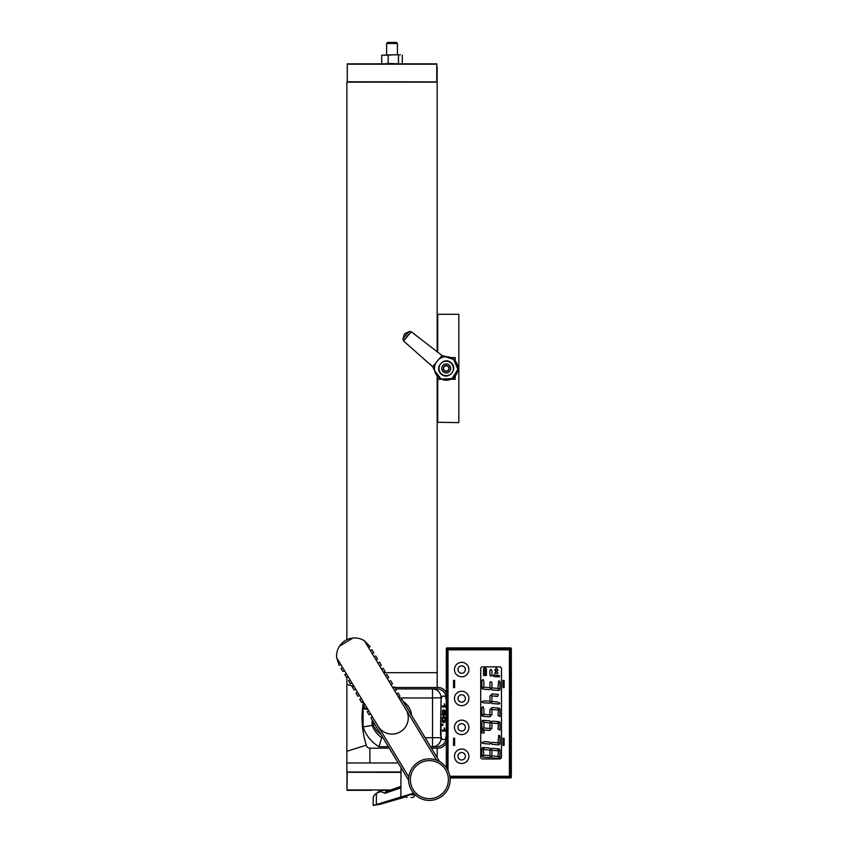 <?xml version="1.0" encoding="UTF-8"?>
<svg xmlns="http://www.w3.org/2000/svg" width="848" height="848" viewBox="0 0 848 848"><rect width="100%" height="100%" fill="white"/><g stroke="black" fill="none" stroke-linecap="round" stroke-linejoin="round"><path stroke-width="1.27" d="M400.595 772.009L346.864 772.009L346.864 751.307L346.864 762.977L398.21 762.977M353.277 686.382L346.864 684.347L346.864 677.594L346.864 751.307L366.272 745.159M346.864 639.71L346.864 82.129L437.165 82.129L437.165 351.803M437.165 687.484L437.165 375.95M347.256 82.129L347.267 63.833L436.762 63.833L437.017 81.885L347.267 81.779L347.267 64.194L436.762 64.194L436.762 81.779M347.267 63.833L436.222 63.833M382.989 63.833L384.939 63.833L382.989 63.833M400.404 63.833L388.172 63.452L388.172 55.184L393.324 54.813L381.706 55.184L388.172 55.184M437.123 81.514L437.123 66.981M386.603 43.502L397.426 43.502L396.323 42.4L387.706 42.4L386.603 43.502L386.603 54.813M400.404 54.813L393.324 54.813L400.404 54.813M398.475 63.452L398.475 55.184M402.323 63.452L402.323 55.184M381.706 63.452L381.706 55.184M388.172 63.452L384.939 63.833M437.165 419.188L437.706 422.622L437.706 379.003M437.706 352.227L437.706 314.269L437.165 314.629M450.701 379.279L455.228 379.279L455.228 378.547A13.547 13.547 0 0 1 454.56 379.098L451.115 379.098M455.228 360.951L455.228 357.612L450.712 357.612M437.165 317.703L437.706 318.392L437.165 317.703M437.165 314.269L437.706 314.269L437.165 314.269M437.43 318.042L437.335 314.629M437.706 314.269L458.832 314.269L458.832 422.622L437.165 422.262M437.706 379.279L441.681 379.279M437.165 378.547A13.547 13.547 0 0 0 437.833 379.098L441.278 379.098M443.462 379.862A11.734 11.734 0 0 0 455.238 375.929L455.228 378.547M455.228 358.354A13.547 13.547 0 0 0 454.56 357.792L451.125 357.792M456.616 363.061A11.734 11.734 0 0 0 438.84 359.298M435.819 362.944A11.734 11.734 0 0 0 443.091 379.766M455.864 375.102A11.734 11.734 0 0 0 457.613 371.148M457.846 369.823A11.734 11.734 0 0 0 456.733 363.294M432.692 366.728L441.978 355.503L411.269 331.738L409.16 331.526L404.443 333.911L402.98 338.988L403.584 341.034L432.692 366.728L434.695 370.809L441.161 379.045L452.037 378.621L457.899 369.378L453.669 359.404L443.515 356.213M441.978 355.503L446.355 356.711M411.269 331.738L410.803 332.289A50.594 50.594 0 0 0 404.04 340.461L403.584 341.034M410.803 332.289L404.04 340.461M431.727 365.764L428.812 363.273M450.966 362.668C458.863 368.477 448.21 380.943 441.246 374.074C433.71 368.329 444.066 356.139 450.966 362.668A7.494 7.494 0 0 1 451.433 363.092M445.613 360.972A7.494 7.494 0 0 0 442.815 361.757M439.041 366.188A7.494 7.494 0 0 0 438.723 369.071M443.758 375.537A7.494 7.494 0 0 0 446.673 375.929M453.659 367.746A7.494 7.494 0 0 0 452.811 364.926M445.168 365.679A2.957 2.957 0 0 0 444.31 370.724A2.957 2.957 0 0 0 449.101 368.944A2.957 2.957 0 0 0 445.168 365.679L443.281 367.958L444.31 370.724L447.225 371.212L449.101 368.944L448.073 366.177L445.168 365.679M450.797 362.88A7.219 7.219 0 0 0 439.073 367.248A7.219 7.219 0 0 0 448.709 375.219A7.219 7.219 0 0 0 450.797 362.88M445.041 370.735L444.161 370.004M437.165 672.676L383.709 672.676M437.165 757.603L437.165 748.169M392.666 687.484L393.324 687.484M394.776 687.484L438.066 687.484A9.031 9.031 0 0 1 447.097 696.515L447.097 739.138A9.031 9.031 0 0 1 438.066 748.169L431.462 748.169M389.253 748.169L369.876 748.169A3.615 3.615 0 0 1 366.442 745.668A90.301 90.301 0 0 1 363.442 701.985M412.584 797.47L411.079 797.47M405.514 796.961L380.678 804.169L373.184 805.483L413.601 793.145M405.026 796.516L413.941 793.537M401.04 767.673L400.892 787.834L385.14 793.24L380.805 791.597L376.364 793.272L373.798 795.604L373.184 797.83L373.184 805.483M380.805 791.597A11.755 4.452 -109.5 0 1 381.982 790.41A11.755 4.452 -109.5 0 1 382.003 790.4M385.14 793.24A9.233 3.498 -109.5 0 1 386.359 791.544L400.595 786.499M400.892 787.834L400.892 796.961M418.647 761.875A20.765 20.765 0 0 0 419.368 797.841A20.765 20.765 0 0 0 450.15 779.227A20.765 20.765 0 0 0 418.647 761.875M439.54 761.525L401.867 699.218L400.32 700.151L398.443 697.056L399.991 696.123L398.125 693.028L396.578 693.961L394.712 690.876L396.26 689.943L394.384 686.848L392.847 687.781L390.97 684.696L392.518 683.764L390.652 680.668L389.105 681.601L387.239 678.506L388.776 677.573L386.911 674.489L385.363 675.421L383.497 672.326L385.045 671.393L383.179 668.298L381.632 669.242L379.756 666.146L381.303 665.214L379.438 662.118L377.89 663.051L376.024 659.967L377.572 659.034L375.696 655.939L374.159 656.871L372.283 653.787L373.83 652.843L371.965 649.759L370.417 650.692L368.551 647.596L370.099 646.664L364.481 640.865A18.062 18.062 0 0 0 352.969 638.025C347.235 638.692 342.751 641.417 339.497 646.176A18.062 18.062 0 0 0 336.656 657.688L342.603 667.514L341.055 668.447L342.921 671.531L344.468 670.598L346.334 673.694L344.786 674.626L346.662 677.722L348.199 676.778L350.076 679.873L348.528 680.806L350.394 683.901L351.941 682.969L353.807 686.053L352.27 686.986L354.135 690.081L355.683 689.148L357.549 692.233L356.001 693.176L357.867 696.261L359.414 695.328L361.29 698.423L359.743 699.356L361.608 702.441L363.156 701.508L365.022 704.603L363.474 705.536L365.35 708.631L366.887 707.688L368.763 710.783L367.216 711.716L369.081 714.811L370.629 713.878L372.495 716.963L370.947 717.896L408.63 780.213M336.656 657.688L339.189 665.351L340.726 664.419M372.495 716.963L408.789 776.991M346.334 673.694L348.199 676.778M353.807 686.053L355.683 689.148M361.29 698.423L363.156 701.508M368.763 710.783L370.629 713.878M365.022 704.603L366.887 707.688M357.549 692.233L359.414 695.328M350.076 679.873L351.941 682.969M368.551 647.596L364.481 640.865M436.603 760.179L400.32 700.151M376.024 659.967L374.159 656.871M383.497 672.326L381.632 669.242M390.97 684.696L389.105 681.601M398.443 697.056L396.578 693.961M394.712 690.876L392.847 687.781M387.239 678.506L385.363 675.421M379.756 666.146L377.89 663.051M342.603 667.514L344.468 670.598M372.283 653.787L370.417 650.692M339.497 646.176L352.969 638.025M444.85 711.705L444.119 711.239L443.398 715.68L442.751 714.981L442.635 710.666L443.186 709.797L443.366 714.514L443.769 709.988L445.179 710.836L444.85 715.256L444.85 711.705M443.822 716.687L443.833 716.687C445.603 715.5 445.55 723.694 443.833 722.475C442.105 723.651 441.999 715.521 443.822 716.687M445.221 730.414L445.221 731.114L442.465 731.114L442.465 730.022L444.617 730.022L444.204 727.849L445.221 730.414L442.465 731.114M444.564 696.155L442.667 696.155A5.417 1.675 90 0 0 440.992 701.572L440.992 734.082A5.417 1.675 90 0 0 442.667 739.498L444.564 739.498A5.417 1.675 90 0 0 446.249 734.082L446.249 701.572A5.417 1.675 90 0 0 444.564 696.155M442.857 725.411L442.073 724.086L442.465 724.775L442.857 724.16L442.508 725.411M445.221 706.299L445.221 706.999L442.465 706.999L442.465 705.907L444.617 705.907L444.204 703.734L445.221 706.299L442.465 706.999M363.983 706.373A36.125 36.125 0 0 0 363.114 708.716L363.114 726.937A36.125 36.125 0 0 0 379.003 746.728L381.674 737.696A27.094 27.094 0 0 1 372.145 725.39L363.114 726.937A36.125 36.125 0 0 0 379.003 746.728L388.384 746.728M372.198 716.465A19.864 19.864 0 0 0 372.155 717.175L372.145 716.39M372.272 720.09A19.864 19.864 0 0 0 380.837 734.251M411.746 715.564A19.864 19.864 0 0 0 403.182 701.402M400.659 699.939A19.864 19.864 0 0 0 400.012 699.642M442.667 696.155L441.13 697.798A9.031 8.586 -90 0 0 432.533 688.936L395.645 688.936M441.13 697.798L432.533 697.968L432.533 688.936L437.165 688.936C442.635 689.477 445.645 692.487 446.196 697.968L446.196 700.225M446.196 735.439L446.196 737.696C445.645 743.166 442.635 746.176 437.165 746.728L432.533 746.728A9.031 8.586 -90 0 0 441.13 737.866L442.147 739.498L444.066 739.498M368 709.532L363.114 708.716M441.077 697.968L440.525 734.082L441.13 737.866M430.583 746.728L432.533 746.728L432.533 697.968L398.995 697.968M378.102 726.238A16.25 16.25 0 0 0 408.27 717.832A16.25 16.25 0 0 0 407.125 711.854M441.14 725.411L442.677 725.411M443.822 717.811C442.38 718.659 442.38 719.846 443.822 721.351C445.338 719.899 445.338 718.712 443.822 717.811L442.105 717.811M442.963 717.101L443.303 717.811M443.303 721.351L442.963 722.051M442.571 710.931L443.218 710.931M443.727 710.836L445.179 710.836M483.89 709.14L483.148 706.744A1.442 1.442 0 0 0 481.897 708.175L481.897 714.885A1.442 1.442 0 0 0 481.897 714.949L483.89 714.239L483.89 709.14M490.759 715.988L489.762 714.906L484.431 714.429L481.961 715.309A1.442 1.442 0 0 0 483.222 716.327L489.593 716.878L490.759 715.988M491.098 721.998L492.094 723.079L497.702 723.577L498.338 721.637L492.264 721.107L491.098 721.998M499.928 730.117A1.442 1.442 0 0 0 499.96 729.81L499.96 723.1A1.442 1.442 0 0 0 498.698 721.669L497.977 729.057L499.928 730.117M491.925 728.326L491.925 723.429L490.928 722.348L489.932 723.259L489.932 728.146L490.928 729.238L491.925 728.326M483.89 722.729L483.148 720.344A1.442 1.442 0 0 0 481.897 721.775L481.897 728.485A1.442 1.442 0 0 0 481.897 728.538L483.89 727.838L483.89 722.729M489.805 722.878L490.801 721.977L489.985 720.906L483.53 720.334L484.155 722.39L489.805 722.878M490.759 729.577L489.762 728.496L484.431 728.029L481.961 728.898A1.442 1.442 0 0 0 483.222 729.916L489.593 730.478L490.759 729.577M499.801 744.056L497.426 742.763L492.052 742.297L491.056 743.208L491.872 744.268L498.391 744.841A1.442 1.442 0 0 0 499.801 744.056M499.928 743.717A1.442 1.442 0 0 0 499.96 743.399L499.96 736.7A1.442 1.442 0 0 0 498.698 735.258L497.977 742.647L499.928 743.717M490.759 743.177L489.762 742.095L484.431 741.629L481.961 742.498A1.442 1.442 0 0 0 483.222 743.516L489.593 744.078L490.759 743.177M489.932 750.448L489.932 755.345L490.928 756.427L491.925 755.515L491.925 750.618L490.928 749.537L489.932 750.448M483.53 747.533L484.155 749.579L489.805 750.077L490.801 749.166L489.985 748.095L483.53 747.533M499.801 757.656L497.426 756.363L492.052 755.886L491.056 756.798L491.872 757.868L498.391 758.441A1.442 1.442 0 0 0 499.801 757.656M499.96 756.999L499.96 750.289A1.442 1.442 0 0 0 498.698 748.858L497.977 756.246L499.928 757.317A1.442 1.442 0 0 0 499.96 756.999M483.222 757.116L489.593 757.667L490.759 756.776L489.762 755.695L484.431 755.229L481.961 756.098A1.442 1.442 0 0 0 483.222 757.116M481.897 748.964L481.897 755.674A1.442 1.442 0 0 0 481.897 755.738L483.89 755.027L483.148 747.533A1.442 1.442 0 0 0 481.897 748.964M498.338 748.826L492.264 748.296L491.098 749.187L492.094 750.279L497.702 750.766L498.338 748.826M484.25 674.128L485.692 674.128L485.692 670.153L484.25 670.153L484.25 674.128M486.413 675.485L486.413 668.807L485.692 668.807L485.692 667.895L484.25 667.895L484.25 668.807L483.53 668.807L483.53 675.485L486.413 675.485M494.723 670.429L496.334 670.461L494.723 673.323L497.977 673.323L496.366 670.461L497.977 670.429L496.345 667.535L494.723 670.429M493.282 674.966L493.282 676.418L497.341 676.768L497.341 675.315L493.282 674.966M489.932 670.227L489.932 675.125L490.928 676.206L491.925 675.294L491.925 670.408L490.928 669.316L489.932 670.227M484.07 730.902L481.897 730.711L481.897 732.884L484.07 733.075L484.07 730.902M499.801 689.678L497.426 688.375L492.052 687.908L491.056 688.82L491.872 689.89L498.391 690.452A1.442 1.442 0 0 0 499.801 689.678M499.928 689.329A1.442 1.442 0 0 0 499.96 689.021L499.96 682.311A1.442 1.442 0 0 0 498.698 680.88L497.977 688.258L499.928 689.329M491.925 687.537L491.925 682.64L490.928 681.559L489.932 682.47L489.932 687.357L490.928 688.449L491.925 687.537M483.89 681.94L483.148 679.555A1.442 1.442 0 0 0 481.897 680.986L481.897 687.686A1.442 1.442 0 0 0 481.897 687.749L483.89 687.05L483.89 681.94M490.759 688.788L489.762 687.707L484.431 687.24L481.961 688.11A1.442 1.442 0 0 0 483.222 689.127L489.593 689.689L490.759 688.788M499.801 703.268L497.426 701.974L492.052 701.508L491.056 702.42L491.872 703.48L498.391 704.052A1.442 1.442 0 0 0 499.801 703.268M491.098 694.809L492.094 695.89L497.702 696.378L498.338 694.438L492.264 693.908L491.098 694.809M491.925 701.126L491.925 696.24L490.928 695.148L489.932 696.06L489.932 700.957L490.928 702.038L491.925 701.126M490.759 702.388L489.762 701.307L484.431 700.84L481.961 701.709A1.442 1.442 0 0 0 483.222 702.727L489.593 703.289L490.759 702.388M491.098 708.398L492.094 709.49L497.702 709.977L498.338 708.038L492.264 707.508L491.098 708.398M499.928 716.528A1.442 1.442 0 0 0 499.96 716.21L499.96 709.5A1.442 1.442 0 0 0 498.698 708.069L497.977 715.458L499.928 716.528M491.925 714.726L491.925 709.829L490.928 708.748L489.932 709.659L489.932 714.557L490.928 715.638L491.925 714.726M453.553 687.633L453.553 680.414L454.634 680.414L454.634 687.633L453.553 687.633L454.634 687.633L454.634 680.414L453.553 680.414M504.115 687.633L503.034 687.633L503.034 680.414L504.115 680.414L504.115 687.633L503.034 687.633L503.034 680.414L504.115 680.414M504.115 745.424L503.034 745.424L503.034 738.205L504.115 738.205L504.115 745.424L503.034 745.424L503.034 738.205L504.115 738.205M453.553 745.424L453.553 738.205L454.634 738.205L454.634 745.424L453.553 745.424L454.634 745.424L454.634 738.205L453.553 738.205M461.683 763.486A7.219 7.219 0 0 1 454.454 756.257A7.219 7.219 0 0 1 461.683 749.038A7.219 7.219 0 0 1 468.902 756.257A7.219 7.219 0 0 1 461.683 763.486M461.683 705.695A7.219 7.219 0 0 1 454.454 698.466A7.219 7.219 0 0 1 461.683 691.247A7.219 7.219 0 0 1 468.902 698.466A7.219 7.219 0 0 1 461.683 705.695M461.683 676.799A7.219 7.219 0 0 1 454.454 669.57A7.219 7.219 0 0 1 461.683 662.352A7.219 7.219 0 0 1 468.902 669.57A7.219 7.219 0 0 1 461.683 676.799M461.683 734.591A7.219 7.219 0 0 1 454.454 727.361A7.219 7.219 0 0 1 461.683 720.143A7.219 7.219 0 0 1 468.902 727.361A7.219 7.219 0 0 1 461.683 734.591M499.673 758.971L482.512 758.971A1.802 1.802 0 0 1 480.71 757.169L480.71 668.669A1.802 1.802 0 0 1 482.512 666.867L499.673 666.867A1.802 1.802 0 0 1 501.475 668.669L501.475 757.169A1.802 1.802 0 0 1 499.673 758.971M448.009 770.461L448.009 649.844L509.415 649.844L509.415 776.27L449.875 776.27M461.683 723.662A3.699 3.699 0 0 0 458.471 729.216A3.699 3.699 0 0 0 464.884 729.216A3.699 3.699 0 0 0 461.683 723.662M461.683 665.871A3.699 3.699 0 0 0 458.471 671.425A3.699 3.699 0 0 0 464.884 671.425A3.699 3.699 0 0 0 461.683 665.871M461.683 694.766A3.699 3.699 0 0 0 458.471 700.321A3.699 3.699 0 0 0 464.884 700.321A3.699 3.699 0 0 0 461.683 694.766M461.683 752.558A3.699 3.699 0 0 0 458.471 758.112A3.699 3.699 0 0 0 464.884 758.112A3.699 3.699 0 0 0 461.683 752.558M498.783 676.895A0.721 0.721 0 0 0 499.408 675.814A0.721 0.721 0 0 0 498.158 675.814A0.721 0.721 0 0 0 498.783 676.895M449.991 777.033L511.344 777.033L511.344 648.805A0.901 0.901 0 0 0 510.443 647.904L447.235 647.904L447.235 769.019M450.087 777.934L510.443 777.934L510.443 648.805L446.324 648.805L446.324 692.88M446.324 742.784L446.324 767.631M446.324 648.805A0.901 0.901 0 0 1 447.235 647.904M511.344 777.033A0.901 0.901 0 0 1 510.443 777.934M400.595 772.369L346.97 772.263L346.97 790.23L347.224 772.369M346.97 790.23L347.765 790.336M371.244 790.336L347.224 790.336M385.649 790.336L382.236 790.336M409.16 331.526A52.3 52.3 0 0 0 402.98 338.988M449.069 364.969A4.516 4.516 0 0 0 441.744 367.693A4.516 4.516 0 0 0 447.765 372.675A4.516 4.516 0 0 0 449.069 364.969M369.876 762.977L369.876 748.169M415.138 794.767L408.407 794.767M377.561 792.721A11.755 4.452 -109.5 0 1 378.759 791.555L373.798 795.604M376.364 793.272L376.364 804.169M419.548 763.38A19.006 19.006 0 0 0 420.216 796.304A19.006 19.006 0 0 0 448.391 779.27A19.006 19.006 0 0 0 419.548 763.38M372.145 719.878L372.145 725.39M381.674 737.696L382.914 737.696M441.077 737.696L425.124 737.696M511.344 648.805L510.443 648.805L510.443 647.904M347.224 789.976L390.78 789.976M397.426 43.502L397.426 54.813M404.697 796.028L407.093 797.47M415.764 794.767L413.05 797.47M387.388 791.184L385.427 790.272L381.982 790.41L378.759 791.555M442.105 721.351L443.822 721.351M443.366 714.514L441.649 714.514"/></g></svg>
